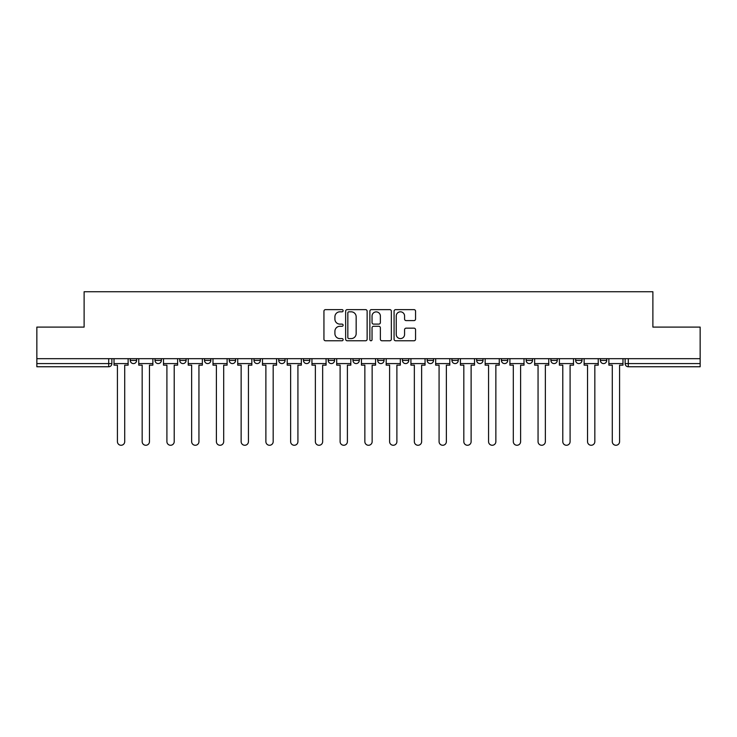 <?xml version="1.0" encoding="UTF-8"?>
<svg xmlns="http://www.w3.org/2000/svg" width="737" height="737" viewBox="0 0 737 737"><rect width="100%" height="100%" fill="white"/><g stroke="black" fill="none" stroke-linecap="round" stroke-linejoin="round"><path stroke-width="1.11" d="M343.12 310.719A1.087 1.087 0 0 0 342.032 309.632L325.496 309.632A1.557 1.557 0 0 0 323.939 311.189L323.939 339.213A1.557 1.557 0 0 0 325.496 340.77L342.032 340.77A1.087 1.087 0 0 0 343.12 339.674A1.087 1.087 0 0 0 342.032 338.587L339.895 338.587A4.984 4.984 0 0 1 334.911 333.603L334.911 331.272A4.984 4.984 0 0 1 339.895 326.288L342.032 326.288A1.087 1.087 0 0 0 343.12 325.201A1.087 1.087 0 0 0 342.032 324.114L339.895 324.114A4.984 4.984 0 0 1 334.911 319.13L334.911 316.79A4.984 4.984 0 0 1 339.895 311.815L342.032 311.815A1.087 1.087 0 0 0 343.12 310.719M402.439 358.67L402.439 360.411L408.786 360.411A3.169 3.169 0 0 1 405.617 363.581A3.169 3.169 0 0 1 402.439 360.411L402.439 358.67M328.214 358.67L328.214 360.411L334.561 360.411A3.169 3.169 0 0 1 331.383 363.581A3.169 3.169 0 0 1 328.214 360.411L328.214 358.67M278.724 358.67L278.724 360.411L285.072 360.411A3.169 3.169 0 0 1 281.903 363.581A3.169 3.169 0 0 1 278.724 360.411L278.724 358.67M253.989 358.67L253.989 360.411L260.327 360.411A3.169 3.169 0 0 1 257.158 363.581A3.169 3.169 0 0 1 253.989 360.411L253.989 358.67M204.499 358.67L204.499 360.411L210.846 360.411A3.169 3.169 0 0 1 207.668 363.581A3.169 3.169 0 0 1 204.499 360.411L204.499 358.67M414.001 320.604A1.557 1.557 0 0 0 415.557 319.047L415.557 311.189A1.557 1.557 0 0 0 414.001 309.632L395.631 309.632A1.557 1.557 0 0 0 394.074 311.189L394.074 339.213A1.557 1.557 0 0 0 395.631 340.77L414.001 340.77A1.557 1.557 0 0 0 415.557 339.213L415.557 329.715A1.557 1.557 0 0 0 414.001 328.158L406.133 328.158A1.557 1.557 0 0 0 404.576 329.715L404.576 334.423A4.164 4.164 0 0 1 400.412 338.587A4.164 4.164 0 0 1 396.248 334.423L396.248 315.98A4.164 4.164 0 0 1 400.412 311.815A4.164 4.164 0 0 1 404.576 315.98L404.576 319.047A1.557 1.557 0 0 0 406.133 320.604L414.001 320.604M36.85 358.67L36.85 327.099L84.119 327.099L84.119 291.732L652.881 291.732L652.881 327.099L700.15 327.099L700.15 358.67L36.85 358.67L36.85 363.581L111.867 363.581L111.867 358.67L111.867 363.581A3.169 3.169 0 0 1 108.698 366.759L36.85 366.759L36.85 363.581M367.137 311.189A1.557 1.557 0 0 0 365.58 309.632L347.21 309.632A1.557 1.557 0 0 0 345.653 311.189L345.653 339.213A1.557 1.557 0 0 0 347.21 340.77L365.58 340.77A1.557 1.557 0 0 0 367.137 339.213L367.137 311.189M371.42 309.632L389.79 309.632A1.557 1.557 0 0 1 391.347 311.189L391.347 339.213A1.557 1.557 0 0 1 389.79 340.77L381.932 340.77A1.557 1.557 0 0 1 380.375 339.213L380.375 327.845A1.557 1.557 0 0 0 378.818 326.288L373.595 326.288A1.557 1.557 0 0 0 372.038 327.845L372.038 339.674A1.087 1.087 0 0 1 370.951 340.77A1.087 1.087 0 0 1 369.863 339.674L369.863 311.189A1.557 1.557 0 0 1 371.42 309.632M625.133 358.67L625.133 363.581L700.15 363.581L700.15 366.759L628.302 366.759A3.169 3.169 0 0 1 625.133 363.581L625.133 358.67M700.15 358.67L700.15 363.581M600.388 358.67L600.388 360.411L606.726 360.411L606.726 358.67L606.726 360.411A3.169 3.169 0 0 1 603.557 363.581A3.169 3.169 0 0 1 600.388 360.411A3.169 3.169 0 0 0 603.557 363.581M581.99 360.411L581.99 358.67L581.99 360.411A3.169 3.169 0 0 1 578.812 363.581A3.169 3.169 0 0 1 575.643 360.411L581.99 360.411A3.169 3.169 0 0 1 578.812 363.581M575.643 358.67L575.643 360.411M557.246 358.67L557.246 360.411A3.169 3.169 0 0 1 554.067 363.581A3.169 3.169 0 0 1 550.898 360.411L557.246 360.411A3.169 3.169 0 0 1 554.067 363.581M550.898 358.67L550.898 360.411M532.501 358.67L532.501 360.411A3.169 3.169 0 0 1 529.332 363.581A3.169 3.169 0 0 1 526.154 360.411L532.501 360.411M526.154 358.67L526.154 360.411M507.756 358.67L507.756 360.411A3.169 3.169 0 0 1 504.587 363.581A3.169 3.169 0 0 1 501.418 360.411L507.756 360.411M501.418 358.67L501.418 360.411M483.011 358.67L483.011 360.411A3.169 3.169 0 0 1 479.842 363.581A3.169 3.169 0 0 1 476.673 360.411L483.011 360.411M476.673 358.67L476.673 360.411M458.276 358.67L458.276 360.411A3.169 3.169 0 0 1 455.098 363.581A3.169 3.169 0 0 1 451.928 360.411A3.169 3.169 0 0 0 455.098 363.581M451.928 358.67L451.928 360.411L458.276 360.411M433.531 358.67L433.531 360.411A3.169 3.169 0 0 1 430.353 363.581A3.169 3.169 0 0 1 427.184 360.411A3.169 3.169 0 0 0 430.353 363.581M427.184 358.67L427.184 360.411L433.531 360.411M408.786 358.67L408.786 360.411A3.169 3.169 0 0 1 405.617 363.581M384.041 358.67L384.041 360.411A3.169 3.169 0 0 1 380.872 363.581A3.169 3.169 0 0 1 377.703 360.411L384.041 360.411M377.703 358.67L377.703 360.411M359.297 358.67L359.297 360.411A3.169 3.169 0 0 1 356.128 363.581A3.169 3.169 0 0 1 352.959 360.411L359.297 360.411L359.297 358.67M352.959 358.67L352.959 360.411M334.561 358.67L334.561 360.411M309.816 358.67L309.816 360.411A3.169 3.169 0 0 1 306.647 363.581A3.169 3.169 0 0 1 303.469 360.411L309.816 360.411L309.816 358.67M303.469 358.67L303.469 360.411M285.072 358.67L285.072 360.411L285.072 358.67M260.327 360.411L260.327 358.67L260.327 360.411A3.169 3.169 0 0 1 257.158 363.581M235.582 358.67L235.582 360.411A3.169 3.169 0 0 1 232.413 363.581A3.169 3.169 0 0 1 229.244 360.411A3.169 3.169 0 0 0 232.413 363.581A3.169 3.169 0 0 0 235.582 360.411L235.582 358.67M229.244 358.67L229.244 360.411L235.582 360.411M210.846 358.67L210.846 360.411M186.102 358.67L186.102 360.411A3.169 3.169 0 0 1 182.933 363.581A3.169 3.169 0 0 1 179.754 360.411A3.169 3.169 0 0 0 182.933 363.581A3.169 3.169 0 0 0 186.102 360.411L179.754 360.411L179.754 358.67M155.01 358.67L155.01 360.411L161.357 360.411L161.357 358.67L161.357 360.411A3.169 3.169 0 0 1 158.188 363.581A3.169 3.169 0 0 1 155.01 360.411A3.169 3.169 0 0 0 158.188 363.581M130.274 358.67L130.274 360.411L136.612 360.411L136.612 358.67L136.612 360.411A3.169 3.169 0 0 1 133.443 363.581A3.169 3.169 0 0 1 130.274 360.411A3.169 3.169 0 0 0 133.443 363.581M108.698 358.67L108.698 366.759A3.169 3.169 0 0 0 111.867 363.581M348.923 311.815A1.087 1.087 0 0 0 347.836 312.903L347.836 337.5A1.087 1.087 0 0 0 348.923 338.587L351.18 338.587A4.984 4.984 0 0 0 356.164 333.603L356.164 316.79A4.984 4.984 0 0 0 351.18 311.815L348.923 311.815M380.375 316.053A4.164 4.164 0 0 0 376.211 311.889A4.164 4.164 0 0 0 372.038 316.053L372.038 322.557A1.557 1.557 0 0 0 373.595 324.114L378.818 324.114A1.557 1.557 0 0 0 380.375 322.557L380.375 316.053M114.014 363.581L114.014 365.165L117.423 365.165L117.423 441.62A3.648 3.648 0 0 0 121.071 445.268A3.648 3.648 0 0 0 124.719 441.62L124.719 365.165L128.127 365.165L128.127 363.581L114.014 363.581L114.014 358.67M128.127 363.581L128.127 358.67M138.759 363.581L138.759 365.165L142.167 365.165L142.167 441.62A3.648 3.648 0 0 0 145.815 445.268A3.648 3.648 0 0 0 149.464 441.62L149.464 365.165L152.872 365.165L152.872 363.581L138.759 363.581L138.759 358.67M152.872 363.581L152.872 358.67M163.494 363.581L163.494 365.165L166.912 365.165L166.912 441.62A3.648 3.648 0 0 0 170.56 445.268A3.648 3.648 0 0 0 174.208 441.62L174.208 365.165L177.617 365.165L177.617 363.581L163.494 363.581L163.494 358.67M177.617 363.581L177.617 358.67M188.239 363.581L188.239 365.165L191.648 365.165L191.648 441.62A3.648 3.648 0 0 0 195.296 445.268A3.648 3.648 0 0 0 198.944 441.62L198.944 365.165L202.362 365.165L202.362 363.581L188.239 363.581L188.239 358.67M202.362 363.581L202.362 358.67M212.984 363.581L212.984 365.165L216.392 365.165L216.392 441.62A3.648 3.648 0 0 0 220.041 445.268A3.648 3.648 0 0 0 223.689 441.62L223.689 365.165L227.097 365.165L227.097 363.581L212.984 363.581L212.984 358.67M227.097 363.581L227.097 358.67M237.729 363.581L237.729 365.165L241.137 365.165L241.137 441.62A3.648 3.648 0 0 0 244.785 445.268A3.648 3.648 0 0 0 248.433 441.62L248.433 365.165L251.842 365.165L251.842 363.581L237.729 363.581L237.729 358.67M251.842 363.581L251.842 358.67M262.473 363.581L262.473 365.165L265.882 365.165L265.882 441.62A3.648 3.648 0 0 0 269.53 445.268A3.648 3.648 0 0 0 273.178 441.62L273.178 365.165L276.587 365.165L276.587 363.581L262.473 363.581L262.473 358.67M276.587 363.581L276.587 358.67M287.209 363.581L287.209 365.165L290.627 365.165L290.627 441.62A3.648 3.648 0 0 0 294.275 445.268A3.648 3.648 0 0 0 297.923 441.62L297.923 365.165L301.332 365.165L301.332 363.581L287.209 363.581L287.209 358.67M301.332 363.581L301.332 358.67M311.954 363.581L311.954 365.165L315.362 365.165L315.362 441.62A3.648 3.648 0 0 0 319.01 445.268A3.648 3.648 0 0 0 322.659 441.62L322.659 365.165L326.076 365.165L326.076 363.581L311.954 363.581L311.954 358.67M326.076 363.581L326.076 358.67M336.698 363.581L336.698 365.165L340.107 365.165L340.107 441.62A3.648 3.648 0 0 0 343.755 445.268A3.648 3.648 0 0 0 347.403 441.62L347.403 365.165L350.812 365.165L350.812 363.581L336.698 363.581L336.698 358.67M350.812 363.581L350.812 358.67M361.443 363.581L361.443 365.165L364.852 365.165L364.852 441.62A3.648 3.648 0 0 0 368.5 445.268A3.648 3.648 0 0 0 372.148 441.62L372.148 365.165L375.557 365.165L375.557 363.581L361.443 363.581L361.443 358.67M375.557 363.581L375.557 358.67M386.188 363.581L386.188 365.165L389.597 365.165L389.597 441.62A3.648 3.648 0 0 0 393.245 445.268A3.648 3.648 0 0 0 396.893 441.62L396.893 365.165L400.302 365.165L400.302 363.581L386.188 363.581L386.188 358.67M400.302 363.581L400.302 358.67M410.924 363.581L410.924 365.165L414.341 365.165L414.341 441.62A3.648 3.648 0 0 0 417.99 445.268A3.648 3.648 0 0 0 421.638 441.62L421.638 365.165L425.046 365.165L425.046 363.581L410.924 363.581L410.924 358.67M425.046 363.581L425.046 358.67M435.668 363.581L435.668 365.165L439.077 365.165L439.077 441.62A3.648 3.648 0 0 0 442.725 445.268A3.648 3.648 0 0 0 446.373 441.62L446.373 365.165L449.791 365.165L449.791 363.581L435.668 363.581L435.668 358.67M449.791 363.581L449.791 358.67M460.413 363.581L460.413 365.165L463.822 365.165L463.822 441.62A3.648 3.648 0 0 0 467.47 445.268A3.648 3.648 0 0 0 471.118 441.62L471.118 365.165L474.527 365.165L474.527 363.581L460.413 363.581L460.413 358.67M474.527 363.581L474.527 358.67M485.158 363.581L485.158 365.165L488.567 365.165L488.567 441.62A3.648 3.648 0 0 0 492.215 445.268A3.648 3.648 0 0 0 495.863 441.62L495.863 365.165L499.271 365.165L499.271 363.581L485.158 363.581L485.158 358.67M499.271 363.581L499.271 358.67M509.903 363.581L509.903 365.165L513.311 365.165L513.311 441.62A3.648 3.648 0 0 0 516.959 445.268A3.648 3.648 0 0 0 520.608 441.62L520.608 365.165L524.016 365.165L524.016 363.581L509.903 363.581L509.903 358.67M524.016 363.581L524.016 358.67M534.638 363.581L534.638 365.165L538.056 365.165L538.056 441.62A3.648 3.648 0 0 0 541.704 445.268A3.648 3.648 0 0 0 545.352 441.62L545.352 365.165L548.761 365.165L548.761 363.581L534.638 363.581L534.638 358.67M548.761 363.581L548.761 358.67M559.383 363.581L559.383 365.165L562.792 365.165L562.792 441.62A3.648 3.648 0 0 0 566.44 445.268A3.648 3.648 0 0 0 570.088 441.62L570.088 365.165L573.506 365.165L573.506 363.581L559.383 363.581L559.383 358.67M573.506 363.581L573.506 358.67M584.128 363.581L584.128 365.165L587.536 365.165L587.536 441.62A3.648 3.648 0 0 0 591.185 445.268A3.648 3.648 0 0 0 594.833 441.62L594.833 365.165L598.241 365.165L598.241 363.581L584.128 363.581L584.128 358.67M598.241 363.581L598.241 358.67M608.873 363.581L608.873 365.165L612.281 365.165L612.281 441.62A3.648 3.648 0 0 0 615.929 445.268A3.648 3.648 0 0 0 619.577 441.62L619.577 365.165L622.986 365.165L622.986 363.581L608.873 363.581L608.873 358.67M622.986 363.581L622.986 358.67M628.302 358.67L628.302 366.759"/></g></svg>
